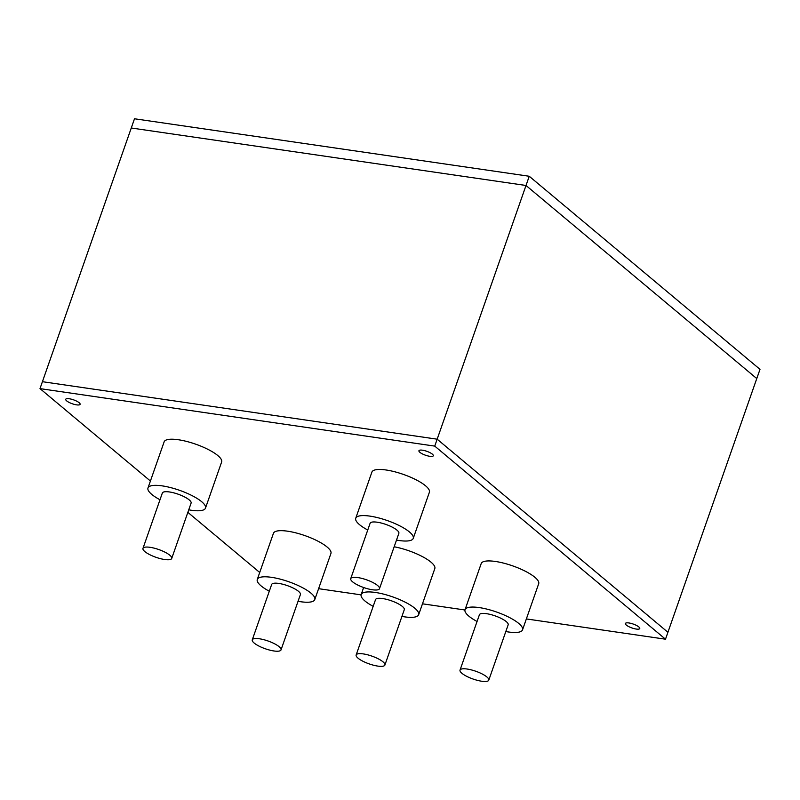 <?xml version="1.0" encoding="UTF-8"?>
<svg xmlns="http://www.w3.org/2000/svg" width="800" height="800" viewBox="0 0 800 800"><rect width="100%" height="100%" fill="white"/><g stroke="black" fill="none" stroke-linecap="round" stroke-linejoin="round"><path stroke-width="1.2" d="M434.74 446.11L40 388.62L42.42 381.7L131.27 128L526.01 185.48L756.77 378.57L665.5 639.2L434.74 446.11L437.17 439.19L42.42 381.7L437.17 439.19L667.92 632.28L437.17 439.19L526.01 185.48L131.27 128L134.5 118.77L529.24 176.26L760 369.35L756.77 378.57L526.01 185.48L529.24 176.26M372.39 589.76A15.23 4.12 -160.7 0 0 379.48 588.7A15.23 4.12 -160.7 0 0 366.46 579.78A15.23 4.12 -160.7 0 0 350.73 578.63A15.23 4.12 -160.7 0 0 357.33 584.83A15.23 4.12 -160.7 0 0 372.39 589.76M350.73 578.63L370.11 523.28A15.23 4.12 19.3 0 1 385.85 524.42A15.23 4.12 19.3 0 1 398.86 533.35L379.48 588.7M481.69 681.23A15.23 4.12 -160.7 0 0 488.78 680.16A15.23 4.12 -160.7 0 0 475.77 671.24A15.23 4.12 -160.7 0 0 460.03 670.1A15.23 4.12 -160.7 0 0 466.64 676.3A15.23 4.12 -160.7 0 0 481.69 681.23M460.03 670.1L479.42 614.74A15.23 4.12 19.3 0 1 495.15 615.89A15.23 4.12 19.3 0 1 508.17 624.81L488.78 680.16M164.63 559.51A15.23 4.12 -160.7 0 0 171.72 558.44A15.23 4.12 -160.7 0 0 158.7 549.52A15.23 4.12 -160.7 0 0 142.97 548.38A15.23 4.12 -160.7 0 0 149.57 554.58A15.23 4.12 -160.7 0 0 164.63 559.51M142.97 548.38L162.35 493.02A15.23 4.12 19.3 0 1 178.09 494.17A15.23 4.12 19.3 0 1 191.1 503.09L171.72 558.44M377.81 666.1A15.23 4.12 -160.7 0 0 384.9 665.04A15.23 4.12 -160.7 0 0 371.89 656.11A15.23 4.12 -160.7 0 0 356.15 654.97A15.23 4.12 -160.7 0 0 362.76 661.17A15.23 4.12 -160.7 0 0 377.81 666.1M356.15 654.97L375.54 599.61A15.23 4.12 19.3 0 1 391.27 600.76A15.23 4.12 19.3 0 1 404.29 609.68L384.9 665.04M273.93 650.97A15.23 4.12 -160.7 0 0 281.02 649.91A15.23 4.12 -160.7 0 0 268.01 640.98A15.23 4.12 -160.7 0 0 252.27 639.84A15.23 4.12 -160.7 0 0 258.88 646.04A15.23 4.12 -160.7 0 0 273.93 650.97M252.27 639.84L271.66 584.49A15.23 4.12 19.3 0 1 287.39 585.63A15.23 4.12 19.3 0 1 300.41 594.55L281.02 649.91M505.81 631.55A30.46 8.24 -160.7 0 0 508.37 631.97A30.46 8.24 -160.7 0 0 522.54 629.84A30.46 8.24 -160.7 0 0 496.52 612A30.46 8.24 -160.7 0 0 465.04 609.71A30.46 8.24 -160.7 0 0 477.06 621.48M465.04 609.71L481.2 563.58A30.46 8.24 19.3 0 1 512.67 565.87A30.46 8.24 19.3 0 1 538.69 583.72L522.54 629.84M401.93 616.42A30.46 8.24 -160.7 0 0 404.49 616.84A30.46 8.24 -160.7 0 0 418.66 614.72A30.46 8.24 -160.7 0 0 392.64 596.87A30.46 8.24 -160.7 0 0 361.16 594.58A30.46 8.24 -160.7 0 0 373.18 606.35M394.16 546.77A30.46 8.24 19.3 0 1 434.81 568.59L418.66 614.72M396.5 540.09A30.46 8.24 -160.7 0 0 399.06 540.51A30.46 8.24 -160.7 0 0 413.24 538.38A30.46 8.24 -160.7 0 0 387.21 520.53A30.46 8.24 -160.7 0 0 355.74 518.25A30.46 8.24 -160.7 0 0 367.75 530.02M355.74 518.25L371.89 472.12A30.46 8.24 19.3 0 1 403.36 474.4A30.46 8.24 19.3 0 1 429.39 492.25L413.24 538.38M298.05 601.29A30.46 8.24 -160.7 0 0 300.61 601.72A30.46 8.24 -160.7 0 0 314.78 599.59A30.46 8.24 -160.7 0 0 288.76 581.74A30.46 8.24 -160.7 0 0 257.28 579.45A30.46 8.24 -160.7 0 0 269.3 591.23M257.28 579.45L273.44 533.32A30.46 8.24 19.3 0 1 304.91 535.61A30.46 8.24 19.3 0 1 330.93 553.46L314.78 599.59M188.74 509.83A30.46 8.24 -160.7 0 0 191.3 510.25A30.46 8.24 -160.7 0 0 205.48 508.13A30.46 8.24 -160.7 0 0 179.45 490.28A30.46 8.24 -160.7 0 0 147.98 487.99A30.46 8.24 -160.7 0 0 159.99 499.76M147.98 487.99L164.13 441.86A30.46 8.24 19.3 0 1 195.6 444.15A30.46 8.24 19.3 0 1 221.63 462L205.48 508.13M422.47 450.2A7.62 2.06 19.3 0 1 430 452.66A7.62 2.06 19.3 0 1 433.3 455.76A7.62 2.06 19.3 0 1 425.43 455.19A7.62 2.06 19.3 0 1 418.93 450.73A7.62 2.06 19.3 0 1 422.47 450.2M69.28 398.76A7.62 2.06 19.3 0 1 76.81 401.23A7.62 2.06 19.3 0 1 80.11 404.33A7.62 2.06 19.3 0 1 72.24 403.75A7.62 2.06 19.3 0 1 65.73 399.29A7.62 2.06 19.3 0 1 69.28 398.76M628.94 622.96A7.62 2.06 19.3 0 1 636.46 625.43A7.62 2.06 19.3 0 1 639.77 628.53A7.62 2.06 19.3 0 1 631.9 627.95A7.62 2.06 19.3 0 1 625.39 623.49A7.62 2.06 19.3 0 1 628.94 622.96M40 388.62L150.42 481.02M187.86 512.35L259.72 572.48M318.6 588.68L361.08 594.86M422.48 603.81L464.96 609.99M526.36 618.93L665.5 639.2M363.63 587.52L361.16 594.58"/></g></svg>

